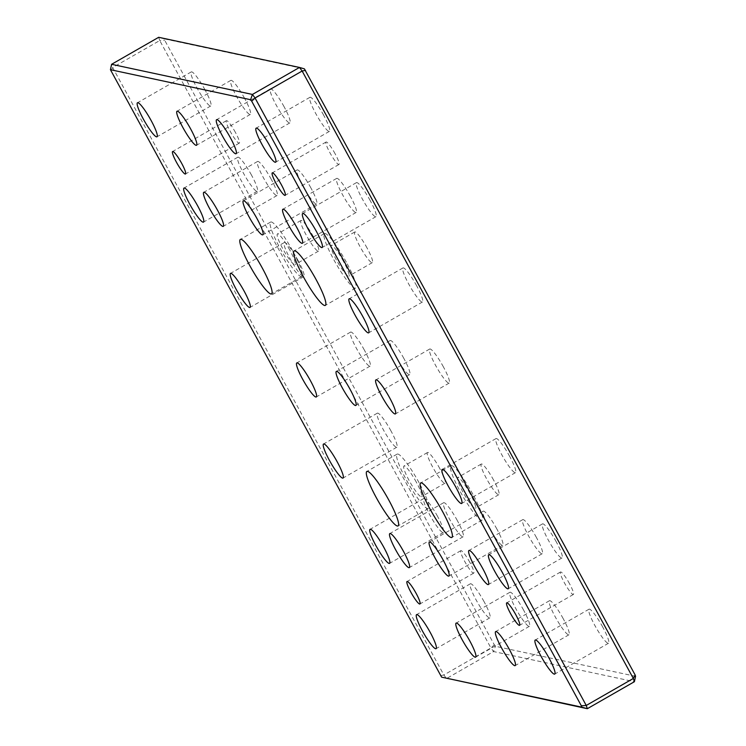 <?xml version="1.0" encoding="UTF-8"?>
<svg xmlns="http://www.w3.org/2000/svg" width="746" height="746" viewBox="0 0 746 746"><rect width="100%" height="100%" fill="white"/><g stroke="black" fill="none" stroke-linecap="round" stroke-linejoin="round"><path stroke-width="0.56" stroke-dasharray="3.73 2.8" d="M346.33 262.154A31.388 4.858 -119.8 0 0 324.389 233.573A31.388 4.858 -119.8 0 0 333.667 259.449A31.388 4.858 -119.8 0 0 355.618 288.031A31.388 4.858 -119.8 0 0 346.33 262.154M343.561 261.566A17.652 2.732 -119.8 0 0 331.215 245.49A17.652 2.732 -119.8 0 0 336.437 260.037A17.652 2.732 -119.8 0 0 348.783 276.123A17.652 2.732 -119.8 0 0 343.561 261.566M367.097 248.064A17.652 2.732 -119.8 0 0 354.751 231.987A17.652 2.732 -119.8 0 0 359.973 246.544A17.652 2.732 -119.8 0 0 372.319 262.62A17.652 2.732 -119.8 0 0 367.097 248.064M419.056 482.699A31.388 4.858 -119.8 0 0 397.114 454.118A31.388 4.858 -119.8 0 0 406.393 479.986A31.388 4.858 -119.8 0 0 428.344 508.567A31.388 4.858 -119.8 0 0 419.056 482.699M416.287 482.103A17.652 2.732 -119.8 0 0 403.94 466.026A17.652 2.732 -119.8 0 0 409.162 480.583A17.652 2.732 -119.8 0 0 421.509 496.659A17.652 2.732 -119.8 0 0 416.287 482.103M439.823 468.609A17.652 2.732 -119.8 0 0 427.477 452.524A17.652 2.732 -119.8 0 0 432.699 467.08A17.652 2.732 -119.8 0 0 445.045 483.156A17.652 2.732 -119.8 0 0 439.823 468.609M472.843 494.216A31.388 4.858 -119.8 0 0 450.901 465.625A31.388 4.858 -119.8 0 0 460.189 491.502A31.388 4.858 -119.8 0 0 482.13 520.083A31.388 4.858 -119.8 0 0 472.843 494.216M470.083 493.619A17.652 2.732 -119.8 0 0 457.736 477.543A17.652 2.732 -119.8 0 0 462.958 492.099A17.652 2.732 -119.8 0 0 475.305 508.175A17.652 2.732 -119.8 0 0 470.083 493.619M493.619 480.116A17.652 2.732 -119.8 0 0 481.273 464.04A17.652 2.732 -119.8 0 0 486.495 478.596A17.652 2.732 -119.8 0 0 498.841 494.673A17.652 2.732 -119.8 0 0 493.619 480.116M292.535 250.637A31.388 4.858 -119.8 0 0 270.593 222.056A31.388 4.858 -119.8 0 0 279.881 247.933A31.388 4.858 -119.8 0 0 301.822 276.514A31.388 4.858 -119.8 0 0 292.535 250.637M289.765 250.05A17.652 2.732 -119.8 0 0 277.419 233.974A17.652 2.732 -119.8 0 0 282.65 248.521A17.652 2.732 -119.8 0 0 294.987 264.606A17.652 2.732 -119.8 0 0 289.765 250.05M313.301 236.547A17.652 2.732 -119.8 0 0 300.955 220.471A17.652 2.732 -119.8 0 0 306.186 235.027A17.652 2.732 -119.8 0 0 318.523 251.104A17.652 2.732 -119.8 0 0 313.301 236.547M335.131 153.816A12.943 2.005 -119.8 0 0 326.077 142.02A12.943 2.005 -119.8 0 0 329.909 152.697A12.943 2.005 -119.8 0 0 338.964 164.484A12.943 2.005 -119.8 0 0 335.131 153.816M235.456 132.471A12.943 2.005 -119.8 0 0 226.402 120.684A12.943 2.005 -119.8 0 0 230.234 131.352A12.943 2.005 -119.8 0 0 239.289 143.148A12.943 2.005 -119.8 0 0 235.456 132.471M469.887 562.456A12.943 2.005 -119.8 0 0 460.832 550.66A12.943 2.005 -119.8 0 0 464.665 561.337A12.943 2.005 -119.8 0 0 473.719 573.124A12.943 2.005 -119.8 0 0 469.887 562.456M569.562 583.792A12.943 2.005 -119.8 0 0 560.507 572.005A12.943 2.005 -119.8 0 0 564.34 582.673A12.943 2.005 -119.8 0 0 573.394 594.469A12.943 2.005 -119.8 0 0 569.562 583.792M323.643 115.182A19.62 3.04 -119.8 0 0 309.926 97.316A19.62 3.04 -119.8 0 0 315.726 113.485A19.62 3.04 -119.8 0 0 329.443 131.352A19.62 3.04 -119.8 0 0 323.643 115.182M484.07 601.658A19.62 3.04 -119.8 0 0 470.353 583.801A19.62 3.04 -119.8 0 0 476.153 599.971A19.62 3.04 -119.8 0 0 489.87 617.828A19.62 3.04 -119.8 0 0 484.07 601.658M602.731 627.06A19.62 3.04 -119.8 0 0 589.014 609.202A19.62 3.04 -119.8 0 0 594.814 625.372A19.62 3.04 -119.8 0 0 608.531 643.229A19.62 3.04 -119.8 0 0 602.731 627.06M204.982 89.781A19.62 3.04 -119.8 0 0 191.265 71.914A19.62 3.04 -119.8 0 0 197.065 88.084A19.62 3.04 -119.8 0 0 210.782 105.951A19.62 3.04 -119.8 0 0 204.982 89.781M403.856 358.425A19.62 3.04 -119.8 0 0 390.139 340.558A19.62 3.04 -119.8 0 0 395.94 356.728A19.62 3.04 -119.8 0 0 409.657 374.595A19.62 3.04 -119.8 0 0 403.856 358.425M350.378 196.263A19.62 3.04 -119.8 0 0 336.66 178.397A19.62 3.04 -119.8 0 0 342.47 194.566A19.62 3.04 -119.8 0 0 356.178 212.433A19.62 3.04 -119.8 0 0 350.378 196.263M457.326 520.577A19.62 3.04 -119.8 0 0 443.618 502.72A19.62 3.04 -119.8 0 0 449.418 518.89A19.62 3.04 -119.8 0 0 463.135 536.747A19.62 3.04 -119.8 0 0 457.326 520.577M536.439 537.512A19.62 3.04 -119.8 0 0 522.722 519.654A19.62 3.04 -119.8 0 0 528.522 535.824A19.62 3.04 -119.8 0 0 542.239 553.691A19.62 3.04 -119.8 0 0 536.439 537.512M271.274 179.329A19.62 3.04 -119.8 0 0 257.556 161.462A19.62 3.04 -119.8 0 0 263.357 177.632A19.62 3.04 -119.8 0 0 277.074 195.499A19.62 3.04 -119.8 0 0 271.274 179.329M370.156 200.497A19.62 3.04 -119.8 0 0 356.439 182.63A19.62 3.04 -119.8 0 0 362.248 198.8A19.62 3.04 -119.8 0 0 375.956 216.666A19.62 3.04 -119.8 0 0 370.156 200.497M416.669 285.811A19.62 3.04 -119.8 0 0 402.952 267.945A19.62 3.04 -119.8 0 0 408.761 284.114A19.62 3.04 -119.8 0 0 422.469 301.981A19.62 3.04 -119.8 0 0 416.669 285.811M284.086 106.715A19.62 3.04 -119.8 0 0 270.369 88.849A19.62 3.04 -119.8 0 0 276.179 105.018A19.62 3.04 -119.8 0 0 289.886 122.885A19.62 3.04 -119.8 0 0 284.086 106.715M244.529 98.248A19.62 3.04 -119.8 0 0 230.822 80.382A19.62 3.04 -119.8 0 0 236.622 96.551A19.62 3.04 -119.8 0 0 250.339 114.418A19.62 3.04 -119.8 0 0 244.529 98.248M298.008 260.401A19.62 3.04 -119.8 0 0 284.291 242.543A19.62 3.04 -119.8 0 0 290.101 258.713A19.62 3.04 -119.8 0 0 303.808 276.579A19.62 3.04 -119.8 0 0 298.008 260.401M251.495 175.096A19.62 3.04 -119.8 0 0 237.778 157.229A19.62 3.04 -119.8 0 0 243.578 173.398A19.62 3.04 -119.8 0 0 257.295 191.265A19.62 3.04 -119.8 0 0 251.495 175.096M437.548 516.344A19.62 3.04 -119.8 0 0 423.84 498.487A19.62 3.04 -119.8 0 0 429.64 514.656A19.62 3.04 -119.8 0 0 443.357 532.513A19.62 3.04 -119.8 0 0 437.548 516.344M391.035 431.029A19.62 3.04 -119.8 0 0 377.327 413.172A19.62 3.04 -119.8 0 0 383.127 429.342A19.62 3.04 -119.8 0 0 396.844 447.199A19.62 3.04 -119.8 0 0 391.035 431.029M509.695 456.44A19.62 3.04 -119.8 0 0 495.987 438.573A19.62 3.04 -119.8 0 0 501.788 454.743A19.62 3.04 -119.8 0 0 515.505 472.61A19.62 3.04 -119.8 0 0 509.695 456.44M556.218 541.755A19.62 3.04 -119.8 0 0 542.501 523.888A19.62 3.04 -119.8 0 0 548.301 540.057A19.62 3.04 -119.8 0 0 562.018 557.924A19.62 3.04 -119.8 0 0 556.218 541.755M523.617 610.125A19.62 3.04 -119.8 0 0 509.91 592.268A19.62 3.04 -119.8 0 0 515.71 608.438A19.62 3.04 -119.8 0 0 529.427 626.295A19.62 3.04 -119.8 0 0 523.617 610.125M563.174 618.593A19.62 3.04 -119.8 0 0 549.457 600.735A19.62 3.04 -119.8 0 0 555.266 616.905A19.62 3.04 -119.8 0 0 568.974 634.762A19.62 3.04 -119.8 0 0 563.174 618.593M443.404 366.892A19.62 3.04 -119.8 0 0 429.696 349.025A19.62 3.04 -119.8 0 0 435.496 365.195A19.62 3.04 -119.8 0 0 449.213 383.062A19.62 3.04 -119.8 0 0 443.404 366.892M310.821 187.796A19.62 3.04 -119.8 0 0 297.113 169.929A19.62 3.04 -119.8 0 0 302.913 186.099A19.62 3.04 -119.8 0 0 316.63 203.966A19.62 3.04 -119.8 0 0 310.821 187.796M364.3 349.949A19.62 3.04 -119.8 0 0 350.583 332.091A19.62 3.04 -119.8 0 0 356.392 348.261A19.62 3.04 -119.8 0 0 370.1 366.118A19.62 3.04 -119.8 0 0 364.3 349.949M496.883 529.045A19.62 3.04 -119.8 0 0 483.166 511.187A19.62 3.04 -119.8 0 0 488.975 527.357A19.62 3.04 -119.8 0 0 502.683 545.214A19.62 3.04 -119.8 0 0 496.883 529.045M440.513 675.652L443.861 674.971L112.674 67.541L159.747 40.545L490.933 647.976L443.861 674.971L446.509 678.552L493.582 651.556L634.398 681.704M635.564 676.296L495.409 646.288L494.309 644.805L164.67 40.2L164.232 38.857L304.387 68.856M164.232 38.857L158.674 37.3L159.747 40.545L164.67 40.2M110.874 71.047L112.674 67.541L111.602 64.296M494.309 644.805L490.933 647.976L493.582 651.556L495.409 646.288M324.389 233.573L294.12 250.926M354.751 231.987L331.215 245.49M397.114 454.118L366.855 471.472M427.477 452.524L403.94 466.026M450.901 465.625L420.641 482.988M481.273 464.04L457.736 477.543M270.593 222.056L240.333 239.41M300.955 220.471L277.419 233.974M326.077 142.02L272.281 172.876M226.402 120.684L172.606 151.531M460.832 550.66L407.036 581.516M560.507 572.005L506.711 602.852M309.926 97.316L256.13 128.172M470.353 583.801L416.557 614.648M589.014 609.202L535.218 640.049M191.265 71.914L137.469 102.771M390.139 340.558L336.343 371.405M336.66 178.397L282.865 209.253M443.618 502.72L389.822 533.567M522.722 519.654L468.926 550.501M257.556 161.462L203.761 192.309M356.439 182.63L302.643 213.487M402.952 267.945L349.156 298.801M270.369 88.849L216.573 119.705M230.822 80.382L177.026 111.238M284.291 242.543L230.495 273.39M237.778 157.229L183.982 188.076M423.84 498.487L370.044 529.334M377.327 413.172L323.531 444.019M495.987 438.573L442.191 469.421M542.501 523.888L488.705 554.735M509.91 592.268L456.114 623.115M549.457 600.735L495.661 631.582M429.696 349.025L375.9 379.882M297.113 169.929L243.317 200.786M350.583 332.091L296.787 362.938M483.166 511.187L429.37 542.034M502.683 545.214L448.887 576.071M370.1 366.118L316.304 396.975M316.63 203.966L262.834 234.813M449.213 383.062L395.417 413.909M568.974 634.762L515.178 665.618M529.427 626.295L475.631 657.151M562.018 557.924L508.222 588.771M515.505 472.61L461.709 503.457M396.844 447.199L343.048 478.055M443.357 532.513L389.561 563.37M257.295 191.265L203.499 222.112M303.808 276.579L250.013 307.427M250.339 114.418L196.543 145.265M289.886 122.885L236.09 153.732M422.469 301.981L368.673 332.828M375.956 216.666L322.16 247.513M277.074 195.499L223.278 226.346M542.239 553.691L488.443 584.538M463.135 536.747L409.34 567.603M356.178 212.433L302.382 243.28M409.657 374.595L355.861 405.442M210.782 105.951L156.986 136.798M608.531 643.229L554.735 674.086M489.87 617.828L436.074 648.684M329.443 131.352L275.647 162.199M573.394 594.469L519.598 625.316M473.719 573.124L419.923 603.98M239.289 143.148L185.493 173.995M338.964 164.484L285.168 195.34M318.523 251.104L294.987 264.606M301.822 276.514L271.563 293.868M498.841 494.673L475.305 508.175M482.13 520.083L451.871 537.437M445.045 483.156L421.509 496.659M428.344 508.567L398.084 525.921M372.319 262.62L348.783 276.123M355.618 288.031L325.349 305.384"/><path stroke-width="1.12" d="M316.071 279.517A31.388 4.858 -119.8 0 0 294.12 250.926A31.388 4.858 -119.8 0 0 303.408 276.803A31.388 4.858 -119.8 0 0 325.349 305.384A31.388 4.858 -119.8 0 0 316.071 279.517M388.797 500.053A31.388 4.858 -119.8 0 0 366.855 471.472A31.388 4.858 -119.8 0 0 376.133 497.34A31.388 4.858 -119.8 0 0 398.084 525.921A31.388 4.858 -119.8 0 0 388.797 500.053M442.583 511.57A31.388 4.858 -119.8 0 0 420.641 482.988A31.388 4.858 -119.8 0 0 429.929 508.856A31.388 4.858 -119.8 0 0 451.871 537.437A31.388 4.858 -119.8 0 0 442.583 511.57M262.275 268A31.388 4.858 -119.8 0 0 240.333 239.41A31.388 4.858 -119.8 0 0 249.621 265.287A31.388 4.858 -119.8 0 0 271.563 293.868A31.388 4.858 -119.8 0 0 262.275 268M281.335 184.663A12.943 2.005 -119.8 0 0 272.281 172.876A12.943 2.005 -119.8 0 0 276.113 183.544A12.943 2.005 -119.8 0 0 285.168 195.34A12.943 2.005 -119.8 0 0 281.335 184.663M181.66 163.327A12.943 2.005 -119.8 0 0 172.606 151.531A12.943 2.005 -119.8 0 0 176.438 162.208A12.943 2.005 -119.8 0 0 185.493 173.995A12.943 2.005 -119.8 0 0 181.66 163.327M416.091 593.303A12.943 2.005 -119.8 0 0 407.036 581.516A12.943 2.005 -119.8 0 0 410.869 592.184A12.943 2.005 -119.8 0 0 419.923 603.98A12.943 2.005 -119.8 0 0 416.091 593.303M515.766 614.648A12.943 2.005 -119.8 0 0 506.711 602.852A12.943 2.005 -119.8 0 0 510.544 613.529A12.943 2.005 -119.8 0 0 519.598 625.316A12.943 2.005 -119.8 0 0 515.766 614.648M269.847 146.029A19.62 3.04 -119.8 0 0 256.13 128.172A19.62 3.04 -119.8 0 0 261.93 144.342A19.62 3.04 -119.8 0 0 275.647 162.199A19.62 3.04 -119.8 0 0 269.847 146.029M430.274 632.515A19.62 3.04 -119.8 0 0 416.557 614.648A19.62 3.04 -119.8 0 0 422.357 630.818A19.62 3.04 -119.8 0 0 436.074 648.684A19.62 3.04 -119.8 0 0 430.274 632.515M548.935 657.916A19.62 3.04 -119.8 0 0 535.218 640.049A19.62 3.04 -119.8 0 0 541.018 656.219A19.62 3.04 -119.8 0 0 554.735 674.086A19.62 3.04 -119.8 0 0 548.935 657.916M151.186 120.628A19.62 3.04 -119.8 0 0 137.469 102.771A19.62 3.04 -119.8 0 0 143.269 118.94A19.62 3.04 -119.8 0 0 156.986 136.798A19.62 3.04 -119.8 0 0 151.186 120.628M350.06 389.272A19.62 3.04 -119.8 0 0 336.343 371.405A19.62 3.04 -119.8 0 0 342.144 387.575A19.62 3.04 -119.8 0 0 355.861 405.442A19.62 3.04 -119.8 0 0 350.06 389.272M296.582 227.11A19.62 3.04 -119.8 0 0 282.865 209.253A19.62 3.04 -119.8 0 0 288.674 225.423A19.62 3.04 -119.8 0 0 302.382 243.28A19.62 3.04 -119.8 0 0 296.582 227.11M403.53 551.434A19.62 3.04 -119.8 0 0 389.822 533.567A19.62 3.04 -119.8 0 0 395.622 549.737A19.62 3.04 -119.8 0 0 409.34 567.603A19.62 3.04 -119.8 0 0 403.53 551.434M482.643 568.368A19.62 3.04 -119.8 0 0 468.926 550.501A19.62 3.04 -119.8 0 0 474.726 566.671A19.62 3.04 -119.8 0 0 488.443 584.538A19.62 3.04 -119.8 0 0 482.643 568.368M217.478 210.176A19.62 3.04 -119.8 0 0 203.761 192.309A19.62 3.04 -119.8 0 0 209.561 208.488A19.62 3.04 -119.8 0 0 223.278 226.346A19.62 3.04 -119.8 0 0 217.478 210.176M316.36 231.344A19.62 3.04 -119.8 0 0 302.643 213.487A19.62 3.04 -119.8 0 0 308.452 229.656A19.62 3.04 -119.8 0 0 322.16 247.513A19.62 3.04 -119.8 0 0 316.36 231.344M362.873 316.658A19.62 3.04 -119.8 0 0 349.156 298.801A19.62 3.04 -119.8 0 0 354.965 314.971A19.62 3.04 -119.8 0 0 368.673 332.828A19.62 3.04 -119.8 0 0 362.873 316.658M230.29 137.562A19.62 3.04 -119.8 0 0 216.573 119.705A19.62 3.04 -119.8 0 0 222.383 135.875A19.62 3.04 -119.8 0 0 236.09 153.732A19.62 3.04 -119.8 0 0 230.29 137.562M190.734 129.095A19.62 3.04 -119.8 0 0 177.026 111.238A19.62 3.04 -119.8 0 0 182.826 127.407A19.62 3.04 -119.8 0 0 196.543 145.265A19.62 3.04 -119.8 0 0 190.734 129.095M244.212 291.257A19.62 3.04 -119.8 0 0 230.495 273.39A19.62 3.04 -119.8 0 0 236.305 289.56A19.62 3.04 -119.8 0 0 250.013 307.427A19.62 3.04 -119.8 0 0 244.212 291.257M197.699 205.943A19.62 3.04 -119.8 0 0 183.982 188.076A19.62 3.04 -119.8 0 0 189.782 204.245A19.62 3.04 -119.8 0 0 203.499 222.112A19.62 3.04 -119.8 0 0 197.699 205.943M383.752 547.2A19.62 3.04 -119.8 0 0 370.044 529.334A19.62 3.04 -119.8 0 0 375.844 545.503A19.62 3.04 -119.8 0 0 389.561 563.37A19.62 3.04 -119.8 0 0 383.752 547.2M337.239 461.886A19.62 3.04 -119.8 0 0 323.531 444.019A19.62 3.04 -119.8 0 0 329.331 460.189A19.62 3.04 -119.8 0 0 343.048 478.055A19.62 3.04 -119.8 0 0 337.239 461.886M455.899 487.287A19.62 3.04 -119.8 0 0 442.191 469.421A19.62 3.04 -119.8 0 0 447.992 485.599A19.62 3.04 -119.8 0 0 461.709 503.457A19.62 3.04 -119.8 0 0 455.899 487.287M502.422 572.602A19.62 3.04 -119.8 0 0 488.705 554.735A19.62 3.04 -119.8 0 0 494.505 570.904A19.62 3.04 -119.8 0 0 508.222 588.771A19.62 3.04 -119.8 0 0 502.422 572.602M469.821 640.982A19.62 3.04 -119.8 0 0 456.114 623.115A19.62 3.04 -119.8 0 0 461.914 639.285A19.62 3.04 -119.8 0 0 475.631 657.151A19.62 3.04 -119.8 0 0 469.821 640.982M509.378 649.449A19.62 3.04 -119.8 0 0 495.661 631.582A19.62 3.04 -119.8 0 0 501.471 647.752A19.62 3.04 -119.8 0 0 515.178 665.618A19.62 3.04 -119.8 0 0 509.378 649.449M389.608 397.739A19.62 3.04 -119.8 0 0 375.9 379.882A19.62 3.04 -119.8 0 0 381.7 396.051A19.62 3.04 -119.8 0 0 395.417 413.909A19.62 3.04 -119.8 0 0 389.608 397.739M257.025 218.643A19.62 3.04 -119.8 0 0 243.317 200.786A19.62 3.04 -119.8 0 0 249.117 216.955A19.62 3.04 -119.8 0 0 262.834 234.813A19.62 3.04 -119.8 0 0 257.025 218.643M310.504 380.805A19.62 3.04 -119.8 0 0 296.787 362.938A19.62 3.04 -119.8 0 0 302.596 379.108A19.62 3.04 -119.8 0 0 316.304 396.975A19.62 3.04 -119.8 0 0 310.504 380.805M443.087 559.901A19.62 3.04 -119.8 0 0 429.37 542.034A19.62 3.04 -119.8 0 0 435.179 558.204A19.62 3.04 -119.8 0 0 448.887 576.071A19.62 3.04 -119.8 0 0 443.087 559.901M305.487 70.348L302.139 71.029L255.067 98.024L586.253 705.455L633.326 678.459L302.139 71.029L299.491 67.448L158.674 37.3L111.602 64.296L252.418 94.444L299.491 67.448L304.387 68.856L635.126 674.953L635.564 676.296L634.398 681.704L587.326 708.7L441.613 677.144L581.768 707.143L581.33 705.8L251.691 101.195L250.591 99.712L110.436 69.704L441.613 677.144M634.398 681.704L633.326 678.459L635.126 674.953M581.33 705.8L586.253 705.455L587.326 708.7L581.768 707.143M250.591 99.712L252.418 94.444L255.067 98.024L251.691 101.195M111.602 64.296L110.436 69.704"/></g></svg>
